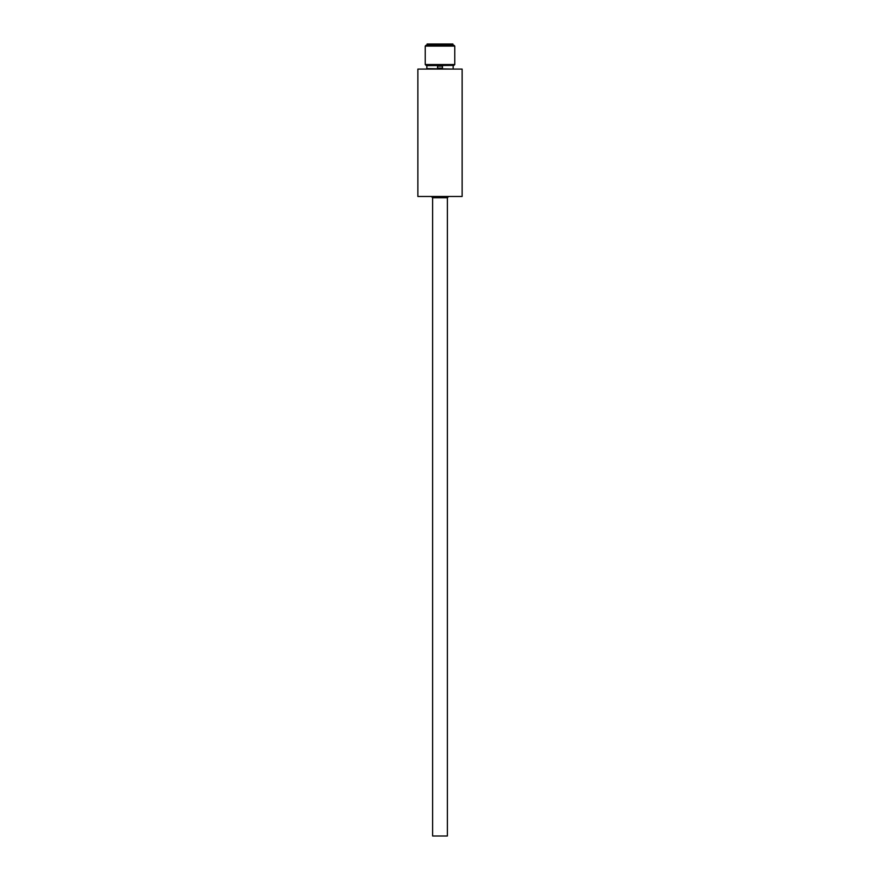 <?xml version="1.0" encoding="UTF-8"?>
<svg xmlns="http://www.w3.org/2000/svg" width="880" height="880" viewBox="0 0 880 880"><rect width="100%" height="100%" fill="white"/><g stroke="black" fill="none" stroke-linecap="round" stroke-linejoin="round"><path stroke-width="1.32" d="M432.619 197.725L432.619 836L447.381 836L447.381 197.725L432.619 197.725L431.387 196.493M462.132 69.091L417.868 69.091L417.868 196.493L462.132 196.493L462.132 69.091M453.893 65.395L426.107 65.395L425.238 64.537L454.762 64.537L453.893 65.395M425.238 46.09L426.107 45.232L453.893 45.232L454.762 46.09L425.238 46.09L425.238 64.537M452.914 45.232L452.914 44L427.086 44L427.086 45.232M442.453 68.112L442.453 66.132L437.547 66.132L437.547 68.112L442.453 68.112M453.222 65.395L426.844 65.637L426.844 68.596L453.651 69.091M453.156 65.637L453.156 68.596M454.762 46.09L454.762 64.537M447.381 197.725L448.613 196.493"/></g></svg>
